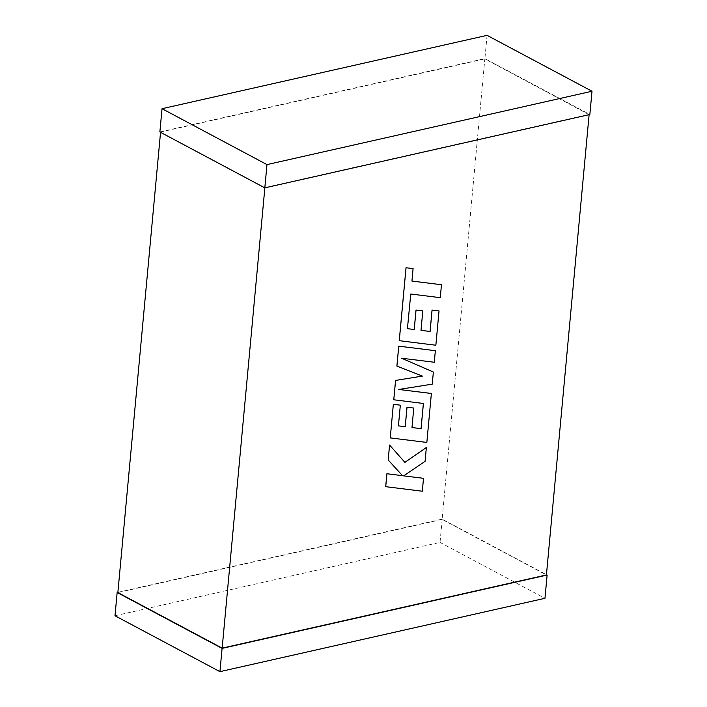 <?xml version="1.0" encoding="UTF-8"?>
<svg xmlns="http://www.w3.org/2000/svg" width="707" height="707" viewBox="0 0 707 707"><rect width="100%" height="100%" fill="white"/><g stroke="black" fill="none" stroke-linecap="round" stroke-linejoin="round"><path stroke-width="0.53" stroke-dasharray="3.54 2.65" d="M589.117 114.667L484.843 58.867L442.114 519.398L546.423 574.959M160.551 132.324L264.86 187.85M264.886 187.602L589.143 114.428M160.577 132.041L484.843 58.867M442.114 519.398L117.857 592.572M117.883 592.333L442.184 519.141L546.449 574.676M114.994 615.753L440.028 542.402L442.184 519.141M440.028 542.402L544.964 598.299M159.87 131.962L484.905 58.61L589.85 114.507M487.07 35.35L484.905 58.61M407.4 328.649L410.714 293.997L440.24 297.656L441.433 284.709M411.916 281.05L413.074 268.616M399.243 340.677L435.821 345.219L439.012 310.886M420.965 330.346L422.777 310.85M396.883 366.076L422.424 376.097M393.764 399.782L423.378 403.458M411.951 427.541L413.763 408.036M398.421 425.853L400.303 405.146M390.229 437.88L426.807 442.423L431.35 393.472M398.854 389.46L432.216 384.131L433.338 372.015M401.558 358.21L434.248 362.231L435.318 350.69M385.695 486.681L422.282 491.215L423.475 478.294M403.617 475.846L425.057 461.317L426.339 447.496M404.881 462.343L389.566 445.039"/><path stroke-width="1.06" d="M264.86 187.85L222.157 648.133L546.423 574.959L589.117 114.667M160.551 132.324L117.857 592.572L222.157 648.133M546.449 574.676L547.13 575.038L222.095 648.39L117.15 592.493L117.883 592.333M547.13 575.038L544.964 598.299L219.93 671.65L114.994 615.753L117.15 592.493M219.93 671.65L222.095 648.39M264.816 187.859L159.87 131.962L162.036 108.701L487.07 35.35L592.006 91.247L589.85 114.507L264.816 187.859L266.972 164.598L162.036 108.701M592.006 91.247L266.972 164.598M407.435 328.667L410.749 294.015L440.267 297.674L441.468 284.727L411.951 281.059L413.074 268.616L406.012 267.741L399.243 340.677L435.857 345.237L439.038 310.903L432.048 310.064L430.059 331.45L421.001 330.346L422.804 310.868L416.016 310.028L414.205 329.524L407.435 328.658L414.205 329.524M441.468 284.727L411.951 281.068M413.109 268.633L406.012 267.741M406.039 267.759L399.278 340.694M439.038 310.903L432.074 310.073L430.095 331.468L421.001 330.363M422.804 310.868L416.016 310.028M416.043 310.046L414.24 329.542M413.789 408.054L407.029 407.232L405.217 426.736L398.421 425.861L400.339 405.164L393.339 404.316L390.255 437.898L426.842 442.441L431.376 393.49L398.81 389.469L432.242 384.148L433.373 372.032L401.549 358.21L434.275 362.249L435.353 350.699L398.739 346.147L396.883 366.076L422.424 376.097L395.558 380.428L393.764 399.782L423.413 403.467L421.08 428.654L411.987 427.541L413.763 408.036L406.993 407.214L405.191 426.719L398.421 425.853M435.353 350.699L398.766 346.165L396.919 366.093M422.388 376.089L395.558 380.428M395.584 380.446L393.79 399.8M423.378 403.458L421.045 428.636M421.08 428.654L411.987 427.558M400.339 405.164L393.339 404.316L390.255 437.898M431.35 393.472L398.854 389.46M433.373 372.032L401.558 358.21M426.365 447.513L404.899 462.369L389.566 445.039L388.178 459.992L402.504 475.661L386.897 473.743L385.695 486.681L422.309 491.224L423.511 478.312L403.662 475.855L425.084 461.335L426.365 447.513L404.881 462.343M423.511 478.312L403.644 475.864M389.592 445.057L388.178 459.992L402.504 475.661M402.53 475.678L386.897 473.743M386.932 473.761L385.73 486.699"/></g></svg>
